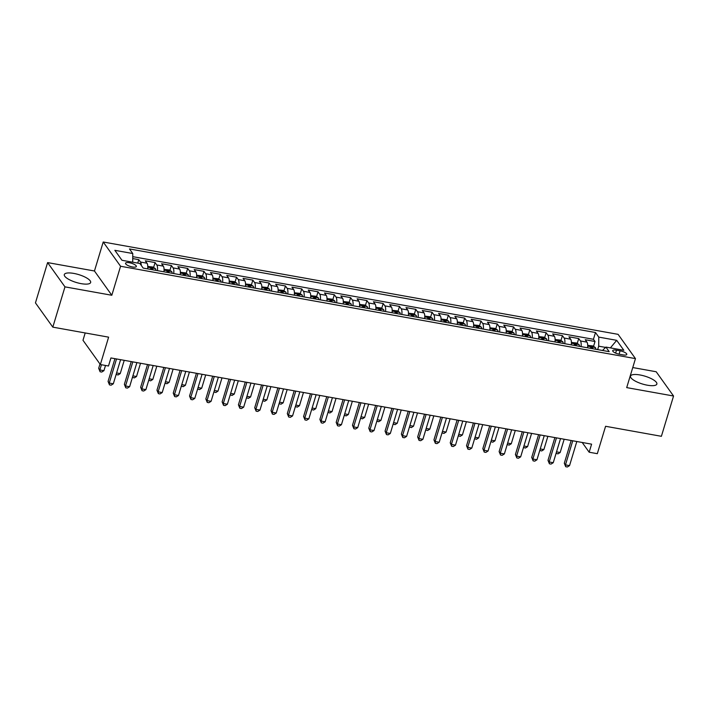 <?xml version="1.0" encoding="UTF-8"?>
<svg xmlns="http://www.w3.org/2000/svg" width="709" height="709" viewBox="0 0 709 709"><rect width="100%" height="100%" fill="white"/><g stroke="black" fill="none" stroke-linecap="round" stroke-linejoin="round"><path stroke-width="1.06" d="M81.136 283.644A13.763 4.121 16.8 0 0 90.646 282.501A13.763 4.121 16.8 0 0 73.816 273.417A13.763 4.121 16.8 0 0 64.306 274.551A13.763 4.121 16.8 0 0 81.136 283.644M647.344 385.2A13.763 4.121 16.8 0 0 656.862 384.065A13.763 4.121 16.8 0 0 640.023 374.972A13.763 4.121 16.8 0 0 630.514 376.107A13.763 4.121 16.8 0 0 647.344 385.2M132.441 266.956A5.645 1.693 16.8 0 0 136.341 266.487A5.645 1.693 16.8 0 0 129.437 262.755A5.645 1.693 16.8 0 0 125.528 263.225A5.645 1.693 16.8 0 0 132.441 266.956M85.195 332.955L82.988 340.285L100.35 364.541L108.495 366.004L110.932 357.948L591.598 444.162L589.161 452.218L597.315 453.68L605.583 426.286L661.391 436.301L673.55 396.012L656.188 371.755L632.765 367.554M47.609 262.596L35.45 302.876L52.812 327.141L64.971 286.861L111.818 295.263L120.574 266.256L103.213 241.999L94.457 270.998L47.609 262.596L64.971 286.861M120.574 266.256L635.459 358.612L618.097 334.347L103.213 241.999M587.584 347.791A7.055 2.437 -79.8 0 0 586.955 342.128L585.244 339.735L595.019 341.49L593.53 346.4M581.07 346.621A7.055 2.437 -79.8 0 0 580.441 340.958L578.721 338.565L577.241 343.475M578.721 338.565L568.946 336.81L570.656 339.203A7.055 2.437 -79.8 0 1 571.294 344.875M554.996 341.951A7.055 2.437 -79.8 0 0 554.367 336.279L552.657 333.886L562.432 335.641L560.943 340.559M538.707 339.026A7.055 2.437 -79.8 0 0 538.069 333.354L536.359 330.961L546.134 332.716L544.654 337.635M522.409 336.101A7.055 2.437 -79.8 0 0 521.78 330.438L520.069 328.045L529.845 329.791L528.356 334.71M506.12 333.177A7.055 2.437 -79.8 0 0 505.482 327.514L503.771 325.121L513.546 326.876L512.066 331.785M489.822 330.261A7.055 2.437 -79.8 0 0 489.192 324.589L487.482 322.196L497.257 323.951L495.768 328.87M473.532 327.336A7.055 2.437 -79.8 0 0 472.894 321.664L471.184 319.272L480.959 321.026L479.479 325.945M457.234 324.412A7.055 2.437 -79.8 0 0 456.605 318.749L454.894 316.356L464.67 318.102L463.181 323.02M440.945 321.487A7.055 2.437 -79.8 0 0 440.307 315.824L438.596 313.431L448.372 315.186L446.892 320.096M424.647 318.571A7.055 2.437 -79.8 0 0 424.017 312.899L422.307 310.507L432.082 312.261L430.593 317.18M408.357 315.647A7.055 2.437 -79.8 0 0 407.719 309.975L406.009 307.582L415.784 309.337L414.304 314.255M392.059 312.722A7.055 2.437 -79.8 0 0 391.43 307.059L389.72 304.657L399.495 306.412L398.006 311.331M375.77 309.798A7.055 2.437 -79.8 0 0 375.132 304.134L373.421 301.742L383.197 303.496L381.717 308.406M359.472 306.882A7.055 2.437 -79.8 0 0 358.843 301.21L357.123 298.817L366.907 300.572L365.419 305.49M343.183 303.957A7.055 2.437 -79.8 0 0 342.544 298.285L340.834 295.892L350.609 297.647L349.129 302.566M326.884 301.033A7.055 2.437 -79.8 0 0 326.255 295.361L324.536 292.968L334.32 294.722L332.831 299.641M310.595 298.108A7.055 2.437 -79.8 0 0 309.957 292.445L308.247 290.052L318.022 291.807L316.542 296.716M294.297 295.192A7.055 2.437 -79.8 0 0 293.668 289.52L291.948 287.127L301.733 288.882L300.244 293.792M278.008 292.268A7.055 2.437 -79.8 0 0 277.37 286.596L275.659 284.203L285.435 285.957L283.954 290.876M261.71 289.343A7.055 2.437 -79.8 0 0 261.08 283.671L259.361 281.278L269.136 283.033L267.656 287.951M245.42 286.418A7.055 2.437 -79.8 0 0 244.782 280.755L243.072 278.362L252.847 280.108L251.358 285.027M229.122 283.494A7.055 2.437 -79.8 0 0 228.493 277.831L226.774 275.438L236.549 277.192L235.069 282.102M212.824 280.578A7.055 2.437 -79.8 0 0 212.195 274.906L210.484 272.513L220.26 274.268L218.771 279.186M196.535 277.653A7.055 2.437 -79.8 0 0 195.906 271.981L194.186 269.588L203.962 271.343L202.482 276.262M180.237 274.729A7.055 2.437 -79.8 0 0 179.607 269.066L177.897 266.673L187.672 268.419L186.183 273.337M163.947 271.804A7.055 2.437 -79.8 0 0 163.318 266.141L161.599 263.748L171.374 265.503L169.894 270.413M147.649 268.888A7.055 2.437 -79.8 0 0 147.02 263.216L145.31 260.823L155.085 262.578L153.596 267.497M620.091 350.822L616.502 350.184A5.468 1.64 16.8 0 0 612.727 350.636A5.468 1.64 16.8 0 0 619.418 354.243L622.998 354.89A5.468 1.64 16.8 0 0 626.783 354.438A5.468 1.64 16.8 0 0 620.091 350.822L619.072 354.181M605.575 347.41L598.706 346.178L598.777 337.112L595.489 332.521L129.481 248.939L132.769 253.53L114.849 250.312L121.975 260.283L139.903 263.491L143.183 268.082L609.191 351.673L605.903 347.082L602.517 350.468M598.777 337.112L616.697 340.329L623.831 350.29L605.903 347.082M595.019 341.49L593.442 339.292L132.743 256.658M141.259 265.388A7.055 2.437 100.2 0 0 140.506 262.046L138.787 259.654L132.734 258.563M155.085 262.578L156.795 264.971A7.055 2.437 100.2 0 1 157.433 270.634M171.374 265.503L173.093 267.896A7.055 2.437 100.2 0 1 173.723 273.559M187.672 268.419L189.383 270.811A7.055 2.437 100.2 0 1 190.021 276.483M203.962 271.343L205.681 273.736A7.055 2.437 100.2 0 1 206.31 279.408M220.26 274.268L221.97 276.661A7.055 2.437 100.2 0 1 222.608 282.333M236.549 277.192L238.268 279.585A7.055 2.437 100.2 0 1 238.898 285.248M252.847 280.108L254.558 282.51A7.055 2.437 100.2 0 1 255.196 288.173M269.136 283.033L270.856 285.426A7.055 2.437 100.2 0 1 271.485 291.098M285.435 285.957L287.145 288.35A7.055 2.437 100.2 0 1 287.783 294.022M301.733 288.882L303.443 291.275A7.055 2.437 100.2 0 1 304.072 296.938M318.022 291.807L319.732 294.2A7.055 2.437 100.2 0 1 320.371 299.863M334.32 294.722L336.031 297.115A7.055 2.437 100.2 0 1 336.66 302.787M350.609 297.647L352.32 300.04A7.055 2.437 100.2 0 1 352.958 305.712M366.907 300.572L368.618 302.965A7.055 2.437 100.2 0 1 369.247 308.628M383.197 303.496L384.907 305.889A7.055 2.437 100.2 0 1 385.545 311.552M399.495 306.412L401.205 308.805A7.055 2.437 100.2 0 1 401.835 314.477M415.784 309.337L417.495 311.73A7.055 2.437 100.2 0 1 418.133 317.402M432.082 312.261L433.793 314.654A7.055 2.437 100.2 0 1 434.422 320.326M448.372 315.186L450.082 317.579A7.055 2.437 100.2 0 1 450.72 323.242M464.67 318.102L466.38 320.495A7.055 2.437 100.2 0 1 467.009 326.167M480.959 321.026L482.669 323.419A7.055 2.437 100.2 0 1 483.308 329.091M497.257 323.951L498.968 326.344A7.055 2.437 100.2 0 1 499.597 332.016M513.546 326.876L515.257 329.268A7.055 2.437 100.2 0 1 515.895 334.932M529.845 329.791L531.555 332.193A7.055 2.437 100.2 0 1 532.184 337.856M546.134 332.716L547.853 335.109A7.055 2.437 100.2 0 1 548.482 340.781M562.432 335.641L564.142 338.033A7.055 2.437 100.2 0 1 564.772 343.705M597.669 349.599L598.706 346.178M100.35 364.541L108.619 337.156L52.812 327.141M635.459 358.612L626.703 387.61L673.55 396.012M582.195 442.478L589.161 452.218M593.442 339.292L595.489 332.521M138.787 259.654L137.75 263.11M132.769 253.53L132.707 262.206M610.396 347.88L616.697 340.329M111.818 295.263L94.457 270.998M571.17 440.502L564.302 463.252L565.472 464.891L572.748 440.785M569.549 465.618L567.342 467.001L565.711 466.708L565.472 464.891L569.549 465.618L576.825 441.512M565.711 466.708L564.302 463.252M587.708 345.363L592.795 345.939L595.365 347.543A4.671 1.613 100.2 0 1 595.817 349.271M592.724 348.713A4.671 1.613 -79.8 0 0 592.564 347.685L590.606 347.33A4.671 1.613 100.2 0 1 590.774 348.367M556.53 451.855L560.163 452.51L564.169 439.243M560.163 452.51L557.956 453.893L556.095 453.281M556.326 453.6L556.228 452.847M554.872 437.577L548.004 460.327L549.183 461.967L556.459 437.861M553.25 462.702L551.044 464.085L549.413 463.792L549.183 461.967L553.25 462.702L560.527 438.596M549.413 463.792L548.004 460.327M538.583 434.652L531.715 457.402L532.884 459.042L540.161 434.936M536.961 459.778L534.754 461.16L533.124 460.868L532.884 459.042L536.961 459.778L544.237 435.672M533.124 460.868L531.715 457.402M522.285 431.737L515.416 454.487L516.595 456.126L523.871 432.02M520.663 456.853L518.456 458.236L516.826 457.943L516.595 456.126L520.663 456.853L527.939 432.747M516.826 457.943L515.416 454.487M505.996 428.812L499.127 451.562L500.297 453.202L507.573 429.096M504.374 453.928L502.167 455.311L500.536 455.018L500.297 453.202L504.374 453.928L511.65 429.822M500.536 455.018L499.127 451.562M571.41 342.438L576.506 343.023L579.067 344.627A4.671 1.613 100.2 0 1 579.528 346.346M576.435 345.797A4.671 1.613 -79.8 0 0 576.266 344.76L574.308 344.406A4.671 1.613 100.2 0 1 574.476 345.443M540.231 448.93L543.865 449.586L547.871 436.319M543.865 449.586L541.658 450.968L539.806 450.357M540.028 450.676L539.93 449.923M555.12 339.522L560.207 340.098L562.778 341.703A4.671 1.613 100.2 0 1 563.23 343.422M560.137 342.872A4.671 1.613 -79.8 0 0 559.977 341.835L558.018 341.49A4.671 1.613 100.2 0 1 558.178 342.518M523.942 446.005L527.576 446.661L531.582 433.403M527.576 446.661L525.369 448.044L523.508 447.432M523.738 447.751L523.641 446.998M538.822 336.598L543.918 337.174L546.479 338.778A4.671 1.613 100.2 0 1 546.94 340.506M543.847 339.948A4.671 1.613 -79.8 0 0 543.679 338.911L541.72 338.565A4.671 1.613 100.2 0 1 541.889 339.593M507.644 443.09L511.278 443.737L515.283 430.478M511.278 443.737L509.071 445.119L507.219 444.508M507.44 444.827L507.343 444.073M522.533 333.673L527.62 334.249L530.19 335.853A4.671 1.613 100.2 0 1 530.642 337.581M527.549 337.023A4.671 1.613 -79.8 0 0 527.39 335.995L525.431 335.641A4.671 1.613 100.2 0 1 525.591 336.678M491.355 440.165L494.988 440.812L498.985 427.554M494.988 440.812L492.782 442.203L490.92 441.592M491.151 441.911L491.053 441.158M489.697 425.887L482.829 448.637L483.999 450.277L491.284 426.171M488.076 451.004L485.869 452.395L484.238 452.103L483.999 450.277L488.076 451.004L495.352 426.898M484.238 452.103L482.829 448.637M506.235 330.748L511.331 331.333L513.892 332.938A4.671 1.613 100.2 0 1 514.353 334.657M511.26 334.099A4.671 1.613 -79.8 0 0 511.092 333.07L509.133 332.716A4.671 1.613 100.2 0 1 509.301 333.753M475.057 437.24L478.69 437.896L482.696 424.629M478.69 437.896L476.483 439.279L474.631 438.667M474.853 438.986L474.755 438.233M473.408 422.963L466.54 445.713L467.71 447.352L474.986 423.246M471.786 448.088L469.58 449.471L467.949 449.178L467.71 447.352L471.786 448.088L479.062 423.982M467.949 449.178L466.54 445.713M489.946 327.833L495.033 328.409L497.603 330.013A4.671 1.613 100.2 0 1 498.055 331.732M494.962 331.183A4.671 1.613 -79.8 0 0 494.802 330.146L492.844 329.791A4.671 1.613 100.2 0 1 493.003 330.828M458.767 434.316L462.401 434.971L466.398 421.704M462.401 434.971L460.194 436.354L458.333 435.743M458.563 436.062L458.466 435.308M457.11 420.038L450.242 442.797L451.411 444.428L458.696 420.322M455.488 445.163L453.281 446.546L451.651 446.253L451.411 444.428L455.488 445.163L462.764 421.057M451.651 446.253L450.242 442.797M473.647 324.908L478.743 325.484L481.305 327.088A4.671 1.613 100.2 0 1 481.766 328.816M478.672 328.258A4.671 1.613 -79.8 0 0 478.504 327.221L476.545 326.876A4.671 1.613 100.2 0 1 476.714 327.904M442.469 431.4L446.103 432.047L450.109 418.789M446.103 432.047L443.896 433.429L442.035 432.818M442.265 433.137L442.168 432.384M440.821 417.122L433.952 439.872L435.122 441.512L442.398 417.406M439.199 442.239L436.992 443.621L435.361 443.329L435.122 441.512L439.199 442.239L446.475 418.133M435.361 443.329L433.952 439.872M457.358 321.983L462.445 322.56L465.015 324.164A4.671 1.613 100.2 0 1 465.467 325.892M462.374 325.334A4.671 1.613 -79.8 0 0 462.206 324.305L460.256 323.951A4.671 1.613 100.2 0 1 460.416 324.988M426.171 428.475L429.814 429.122L433.811 415.864M429.814 429.122L427.607 430.514L425.746 429.893M425.976 430.221L425.879 429.468M424.523 414.198L417.654 436.948L418.824 438.587L426.109 414.481M422.901 439.314L420.694 440.706L419.063 440.413L418.824 438.587L422.901 439.314L430.177 415.208M419.063 440.413L417.654 436.948M441.06 319.059L446.156 319.635L448.717 321.248A4.671 1.613 100.2 0 1 449.178 322.967M446.076 322.409A4.671 1.613 -79.8 0 0 445.917 321.381L443.958 321.026A4.671 1.613 100.2 0 1 444.126 322.063M409.882 425.551L413.515 426.206L417.521 412.939M413.515 426.206L411.309 427.589L409.447 426.978M409.678 427.297L409.58 426.543M408.233 411.273L401.365 434.023L402.535 435.663L409.811 411.557M406.611 436.398L404.405 437.781L402.774 437.488L402.535 435.663L406.611 436.398L413.888 412.292M402.774 437.488L401.365 434.023M424.771 316.134L429.858 316.719L432.428 318.323A4.671 1.613 100.2 0 1 432.88 320.043M429.787 319.493A4.671 1.613 -79.8 0 0 429.619 318.456L427.669 318.102A4.671 1.613 100.2 0 1 427.828 319.139M393.584 422.626L397.226 423.282L401.223 410.015M397.226 423.282L395.019 424.664L393.158 424.053M393.389 424.372L393.291 423.619M391.935 408.349L385.067 431.099L386.237 432.738L393.522 408.632M390.313 433.474L388.107 434.856L386.476 434.564L386.237 432.738L390.313 433.474L397.589 409.368M386.476 434.564L385.067 431.099M408.473 313.218L413.569 313.795L416.13 315.399A4.671 1.613 100.2 0 1 416.591 317.127M413.489 316.568A4.671 1.613 -79.8 0 0 413.329 315.532L411.371 315.186A4.671 1.613 100.2 0 1 411.539 316.214M377.294 419.71L380.928 420.357L384.934 407.099M380.928 420.357L378.721 421.74L376.86 421.128M377.091 421.447L376.993 420.694M375.646 405.433L368.769 428.183L369.947 429.822L377.223 405.716M374.015 430.549L371.817 431.932L370.187 431.639L369.947 429.822L374.015 430.549L381.3 406.443M370.187 431.639L368.769 428.183M392.183 310.294L397.27 310.87L399.841 312.474A4.671 1.613 100.2 0 1 400.293 314.202M397.2 313.644A4.671 1.613 -79.8 0 0 397.031 312.607L395.081 312.261A4.671 1.613 100.2 0 1 395.241 313.298M360.996 416.786L364.639 417.433L368.636 404.174M364.639 417.433L362.432 418.815L360.571 418.204M360.801 418.523L360.704 417.778M375.885 307.369L380.981 307.945L383.542 309.549A4.671 1.613 100.2 0 1 384.003 311.278M380.901 310.719A4.671 1.613 -79.8 0 0 380.742 309.691L378.783 309.337A4.671 1.613 100.2 0 1 378.952 310.374M344.707 413.861L348.341 414.517L352.346 401.25M348.341 414.517L346.134 415.899L344.273 415.288M344.503 415.607L344.406 414.854M359.596 304.445L364.683 305.03L367.253 306.634A4.671 1.613 100.2 0 1 367.705 308.353M364.612 307.803A4.671 1.613 -79.8 0 0 364.444 306.767L362.494 306.412A4.671 1.613 100.2 0 1 362.654 307.449M328.409 410.936L332.051 411.592L336.048 398.325M332.051 411.592L329.845 412.975L327.983 412.363M328.214 412.682L328.116 411.929M359.348 402.508L352.479 425.258L353.649 426.898L360.934 402.792M357.726 427.624L355.519 429.007L353.888 428.723L353.649 426.898L357.726 427.624L365.002 403.518M353.888 428.723L352.479 425.258M343.059 399.584L336.181 422.334L337.36 423.973L344.636 399.867M341.428 424.709L339.23 426.091L337.599 425.799L337.36 423.973L341.428 424.709L348.713 400.603M337.599 425.799L336.181 422.334M326.76 396.659L319.892 419.409L321.062 421.049L328.347 396.943M325.139 421.784L322.932 423.167L321.301 422.874L321.062 421.049L325.139 421.784L332.415 397.678M321.301 422.874L319.892 419.409M343.298 301.529L348.394 302.105L350.955 303.709A4.671 1.613 100.2 0 1 351.416 305.428M348.314 304.879A4.671 1.613 -79.8 0 0 348.154 303.842L346.196 303.496A4.671 1.613 100.2 0 1 346.364 304.524M312.12 408.012L315.753 408.668L319.759 395.409M315.753 408.668L313.546 410.05L311.685 409.439M311.916 409.758L311.818 409.004M310.462 393.743L303.594 416.493L304.773 418.133L312.049 394.027M308.84 418.859L306.634 420.242L305.012 419.95L304.773 418.133L308.84 418.859L316.125 394.753M305.012 419.95L303.594 416.493M327.009 298.604L332.096 299.18L334.666 300.784A4.671 1.613 100.2 0 1 335.118 302.513M332.025 301.954A4.671 1.613 -79.8 0 0 331.856 300.917L329.907 300.572A4.671 1.613 100.2 0 1 330.066 301.6M295.821 405.096L299.455 405.743L303.461 392.485M299.455 405.743L297.257 407.126L295.396 406.514M295.626 406.833L295.529 406.08M294.173 390.819L287.305 413.569L288.474 415.208L295.759 391.102M292.551 415.935L290.344 417.317L288.714 417.025L288.474 415.208L292.551 415.935L299.827 391.829M288.714 417.025L287.305 413.569M310.71 295.68L315.797 296.256L318.368 297.86A4.671 1.613 100.2 0 1 318.828 299.588M315.727 299.03A4.671 1.613 -79.8 0 0 315.567 298.002L313.608 297.647A4.671 1.613 100.2 0 1 313.777 298.684M279.532 402.171L283.166 402.827L287.172 389.56M283.166 402.827L280.959 404.21L279.098 403.598M279.328 403.917L279.231 403.164M277.875 387.894L271.006 410.644L272.185 412.284L279.461 388.178M276.253 413.019L274.046 414.402L272.424 414.109L272.185 412.284L276.253 413.019L283.538 388.913M272.424 414.109L271.006 410.644M294.421 292.755L299.508 293.34L302.078 294.944A4.671 1.613 100.2 0 1 302.53 296.663M299.437 296.114A4.671 1.613 -79.8 0 0 299.269 295.077L297.319 294.722A4.671 1.613 100.2 0 1 297.479 295.759M263.234 399.247L266.868 399.903L270.873 386.635M266.868 399.903L264.661 401.285L262.809 400.674M263.039 400.993L262.942 400.239M261.586 384.969L254.717 407.719L255.887 409.359L263.163 385.253M259.964 410.094L257.757 411.477L256.126 411.185L255.887 409.359L259.964 410.094L267.24 385.988M256.126 411.185L254.717 407.719M278.123 289.839L283.21 290.415L285.78 292.019A4.671 1.613 100.2 0 1 286.241 293.739M283.139 293.189A4.671 1.613 -79.8 0 0 282.98 292.152L281.021 291.807A4.671 1.613 100.2 0 1 281.189 292.835M246.945 396.322L250.578 396.978L254.584 383.72M250.578 396.978L248.372 398.361L246.51 397.749M246.741 398.068L246.643 397.315M245.287 382.054L238.419 404.804L239.598 406.443L246.874 382.337M243.666 407.17L241.459 408.552L239.837 408.26L239.598 406.443L243.666 407.17L250.951 383.064M239.837 408.26L238.419 404.804M261.834 286.915L266.921 287.491L269.491 289.095A4.671 1.613 100.2 0 1 269.943 290.823M266.85 290.265A4.671 1.613 -79.8 0 0 266.681 289.228L264.732 288.882A4.671 1.613 100.2 0 1 264.891 289.91M230.647 393.406L234.28 394.053L238.286 380.795M234.28 394.053L232.073 395.436L230.221 394.824M230.452 395.143L230.354 394.39M228.998 379.129L222.13 401.879L223.3 403.518L230.576 379.412M227.376 404.245L225.17 405.628L223.539 405.335L223.3 403.518L227.376 404.245L234.652 380.139M223.539 405.335L222.13 401.879M245.536 283.99L250.623 284.566L253.193 286.17A4.671 1.613 100.2 0 1 253.654 287.898M250.552 287.34A4.671 1.613 -79.8 0 0 250.392 286.312L248.434 285.957A4.671 1.613 100.2 0 1 248.602 286.994M214.357 390.482L217.991 391.129L221.997 377.87M217.991 391.129L215.784 392.52L213.923 391.909M214.153 392.228L214.056 391.474M212.7 376.204L205.832 398.954L207.01 400.594L214.286 376.488M211.078 401.321L208.871 402.712L207.25 402.42L207.01 400.594L211.078 401.321L218.363 377.215M207.25 402.42L205.832 398.954M229.237 281.065L234.333 281.65L236.903 283.254A4.671 1.613 100.2 0 1 237.355 284.974M234.262 284.415A4.671 1.613 -79.8 0 0 234.094 283.387L232.144 283.033A4.671 1.613 100.2 0 1 232.304 284.07M198.059 387.557L201.693 388.213L205.699 374.946M201.693 388.213L199.486 389.596L197.634 388.984M197.864 389.303L197.758 388.55M196.411 373.28L189.542 396.03L190.712 397.669L197.988 373.563M194.789 398.405L192.582 399.787L190.951 399.495L190.712 397.669L194.789 398.405L202.065 374.299M190.951 399.495L189.542 396.03M180.113 370.355L173.244 393.114L174.423 394.745L181.699 370.639M178.491 395.48L176.284 396.863L174.653 396.57L174.423 394.745L178.491 395.48L185.776 371.374M174.653 396.57L173.244 393.114M163.823 367.439L156.955 390.189L158.125 391.829L165.401 367.723M162.201 392.556L159.995 393.938L158.364 393.646L158.125 391.829L162.201 392.556L169.478 368.45M158.364 393.646L156.955 390.189M212.948 278.15L218.035 278.726L220.605 280.33A4.671 1.613 100.2 0 1 221.066 282.049M217.964 281.5A4.671 1.613 -79.8 0 0 217.805 280.463L215.846 280.108A4.671 1.613 100.2 0 1 216.015 281.145M181.77 384.632L185.403 385.288L189.409 372.021M185.403 385.288L183.197 386.671L181.336 386.059M181.566 386.378L181.469 385.625M196.65 275.225L201.746 275.801L204.316 277.405A4.671 1.613 100.2 0 1 204.768 279.133M201.675 278.575A4.671 1.613 -79.8 0 0 201.507 277.538L199.557 277.192A4.671 1.613 100.2 0 1 199.716 278.22M165.472 381.717L169.105 382.364L173.111 369.105M169.105 382.364L166.899 383.746L165.046 383.135M165.277 383.454L165.17 382.7M180.361 272.3L185.448 272.876L188.018 274.48A4.671 1.613 100.2 0 1 188.479 276.209M185.377 275.65A4.671 1.613 -79.8 0 0 185.217 274.622L183.259 274.268A4.671 1.613 100.2 0 1 183.427 275.305M149.182 378.792L152.816 379.439L156.822 366.181M152.816 379.439L150.609 380.83L148.748 380.21M148.979 380.538L148.881 379.785M147.525 364.515L140.657 387.265L141.835 388.904L149.112 364.798M145.903 389.631L143.697 391.022L142.066 390.73L141.835 388.904L145.903 389.631L153.179 365.525M142.066 390.73L140.657 387.265M164.063 269.376L169.159 269.952L171.729 271.565A4.671 1.613 100.2 0 1 172.181 273.284M169.088 272.726A4.671 1.613 -79.8 0 0 168.919 271.698L166.97 271.343A4.671 1.613 100.2 0 1 167.129 272.38M132.884 375.867L136.518 376.523L140.524 363.256M136.518 376.523L134.311 377.906L132.459 377.294M132.68 377.613L132.583 376.86M131.236 361.59L124.367 384.34L125.537 385.98L132.813 361.874M129.614 386.715L127.407 388.098L125.777 387.805L125.537 385.98L129.614 386.715L136.89 362.609M125.777 387.805L124.367 384.34M147.773 266.451L152.86 267.036L155.431 268.64A4.671 1.613 100.2 0 1 155.883 270.359M152.79 269.81A4.671 1.613 -79.8 0 0 152.63 268.773L150.671 268.419A4.671 1.613 100.2 0 1 150.84 269.455M116.595 372.943L120.229 373.599L124.235 360.332M120.229 373.599L118.022 374.981L116.161 374.37M116.391 374.689L116.294 373.935M114.938 358.665L108.069 381.415L109.248 383.055L116.524 358.949M113.316 383.791L111.109 385.173L109.478 384.881L109.248 383.055L113.316 383.791L120.592 359.685M109.478 384.881L108.069 381.415M99.978 364.027L98.684 368.308L99.863 369.947L103.931 370.674L105.508 365.472M101.431 364.736L99.863 369.947L100.093 371.764L98.684 368.308M103.931 370.674L101.724 372.057L100.093 371.764M580.441 340.958L586.955 342.128M140.506 262.046L147.02 263.216M156.795 264.971L163.318 266.141M173.093 267.896L179.607 269.066M189.383 270.811L195.906 271.981M205.681 273.736L212.195 274.906M221.97 276.661L228.493 277.831M238.268 279.585L244.782 280.755M254.558 282.51L261.08 283.671M270.856 285.426L277.37 286.596M287.145 288.35L293.668 289.52M303.443 291.275L309.957 292.445M319.732 294.2L326.255 295.361M336.031 297.115L342.544 298.285M352.32 300.04L358.843 301.21M368.618 302.965L375.132 304.134M384.907 305.889L391.43 307.059M401.205 308.805L407.719 309.975M417.495 311.73L424.017 312.899M433.793 314.654L440.307 315.824M450.082 317.579L456.605 318.749M466.38 320.495L472.894 321.664M482.669 323.419L489.192 324.589M498.968 326.344L505.482 327.514M515.257 329.268L521.78 330.438M531.555 332.193L538.069 333.354M547.853 335.109L554.367 336.279M564.142 338.033L570.656 339.203M615.625 353.1L616.502 350.184M595.303 347.507L587.708 346.143M592.272 348.633L592.564 347.685M579.005 344.583L571.41 343.218M575.983 345.708L576.266 344.76M562.716 341.658L555.12 340.302M559.685 342.793L559.977 341.835M546.417 338.742L538.822 337.378M543.395 339.868L543.679 338.911M530.128 335.818L522.533 334.453M527.097 336.943L527.39 335.995M513.83 332.893L506.235 331.528M510.808 334.019L511.092 333.07M497.541 329.969L489.946 328.613M494.51 331.103L494.802 330.146M481.243 327.044L473.647 325.688M478.221 328.178L478.504 327.221M464.953 324.128L457.358 322.763M461.922 325.254L462.206 324.305M448.655 321.204L441.06 319.839M445.633 322.329L445.917 321.381M432.366 318.279L424.771 316.914M429.335 319.404L429.619 318.456M416.068 315.354L408.473 313.998M413.037 316.489L413.329 315.532M399.779 312.439L392.183 311.074M396.748 313.564L397.031 312.607M383.48 309.514L375.885 308.149M380.449 310.639L380.742 309.691M367.191 306.589L359.596 305.224M364.16 307.715L364.444 306.767M350.893 303.665L343.298 302.309M347.862 304.799L348.154 303.842M334.604 300.749L327.009 299.384M331.573 301.874L331.856 300.917M318.306 297.824L310.71 296.459M315.275 298.95L315.567 298.002M302.007 294.9L294.421 293.535M298.985 296.025L299.269 295.077M285.718 291.975L278.123 290.619M282.687 293.109L282.98 292.152M269.42 289.059L261.834 287.694M266.398 290.185L266.681 289.228M253.131 286.135L245.536 284.77M250.1 287.26L250.392 286.312M236.833 283.21L229.246 281.845M233.81 284.336L234.094 283.387M220.543 280.285L212.948 278.929M217.512 281.42L217.805 280.463M204.245 277.361L196.65 276.005M201.223 278.495L201.507 277.538M187.956 274.445L180.361 273.08M184.925 275.571L185.217 274.622M171.658 271.52L164.063 270.156M168.636 272.646L168.919 271.698M155.368 268.596L147.773 267.231M152.338 269.721L152.63 268.773"/></g></svg>
